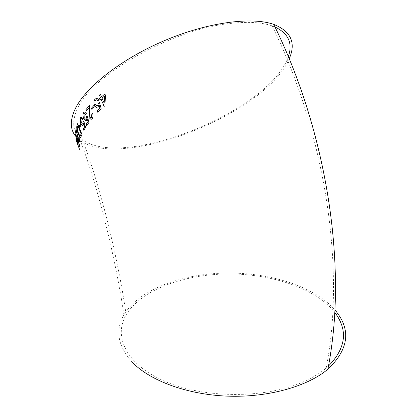 <?xml version="1.0" encoding="UTF-8"?>
<svg xmlns="http://www.w3.org/2000/svg" width="417" height="417" viewBox="0 0 417 417"><rect width="100%" height="100%" fill="white"/><g stroke="black" fill="none" stroke-linecap="round" stroke-linejoin="round"><path stroke-width="0.31" stroke-dasharray="2.08 1.56" d="M132.142 362.118C117.792 346.047 115.045 330.3 123.896 314.882C138.84 289.674 181.265 273.896 225.269 273.046C269.33 272.27 314.209 286.203 334.966 309.977M75.571 136.166L80.262 140.592C122.405 170.923 266.88 113.132 289.309 58.557M79.053 148.108L78.177 145.528M77.202 142.869L76.619 141.363L77.062 142.645M328.507 366.022L326.203 368.049C319.531 373.674 311.186 378.579 301.157 382.764C263.247 398.767 203.981 398.303 165.226 381.513C126.283 364.797 113.184 336.592 126.148 314.84C141.113 289.81 183.798 274.318 227.687 273.964C271.618 273.661 315.898 288.324 334.83 312.521M275.012 27.001L272.098 25.875C261.928 22.341 248.266 21.507 231.122 23.373C172.831 28.747 91.266 75.253 77.593 108.321C71.119 122.41 72.74 132.893 82.457 139.768C124.589 170.126 270.92 110.166 288.387 56.363M104.167 106.418L104.985 105.683L105.423 95.217M105.449 95.217L104.891 93.898M101.503 96.874L100.372 94.247M100.09 99.991L101.065 99.095M104.479 96.051L102.056 98.193L104.172 103.197M97.786 112.277L101.253 108.905L99.501 102.394M96.833 105.751L95.279 104.286M95.311 104.286C94.69 102.691 94.795 101.331 95.634 100.21L95.608 100.21M95.634 100.21L96.463 99.804M97.833 100.914L98.699 99.913M98.725 99.913L96.77 98.297M96.827 107.43L98.042 106.841M98.073 106.841L99.074 104.829M91.938 109.546L94.31 106.924M94.341 106.924L93.799 105.621M91.021 119.444L92.068 118.751M92.094 118.751C93.137 117.448 93.319 115.676 92.637 113.434L92.637 113.434M91.015 117.954L89.817 116.88M89.848 116.875L89.488 105.313M86.444 111.021L89.082 107.742M86.762 125.501L89.035 122.363L87.148 116.009M85.563 119.168L84.203 117.703M84.239 117.698L84.078 113.773M84.109 113.768L84.557 113.414M85.803 114.519L86.355 113.575M86.387 113.575L84.594 111.954M85.756 120.789L86.46 120.273M86.496 120.268L87.064 118.355M83.838 130.281L85.641 127.268L83.713 120.972M82.519 124.037L81.258 122.567M81.294 122.562L80.955 118.704M80.987 118.699L81.367 118.365M82.488 119.481L82.915 118.569M82.947 118.564L81.268 116.942M82.769 125.632L83.322 125.147M83.353 125.142L83.754 123.276M79.928 127.331L80.992 125.017M81.028 125.011L80.491 123.745M80.549 137.401L81.93 134.436M81.961 134.43L77.698 123.625M77.927 125.632L77.473 126.898C77.067 128.347 77.406 130.412 78.49 133.08L80.205 135.906M79.522 141.983L79.736 141.509M79.772 141.499L78.938 136.729M79.204 140.633L78.474 139.502M78.505 139.492L76.03 128.942M75.977 133.716L76.353 131.1M79.329 146.633L79.366 144.313L77.296 138.324M77.515 140.873L76.728 139.335M76.759 139.325L75.748 135.822M76.52 136.76L76.483 136.015M76.514 136.005L75.467 134.279M77.963 142.348L78.026 142.025M78.057 142.015L77.812 140.399M77.536 143.276L77.213 141.467M77.249 141.457L76.754 140.237M78.922 147.436L78.724 146.774M78.756 146.763L77.671 144.204M77.703 144.193L75.884 139.043M75.915 139.033L76.003 139.387M76.619 141.363L76.843 142.025M76.874 142.015L77.458 143.636M78.156 145.533L79.553 149.479M79.584 149.468L79.35 148.838M123.896 314.882C117.776 271.634 101.3 195.625 80.262 140.592M126.148 314.84C120.122 271.212 103.635 195.031 82.457 139.768M326.203 368.049C329.128 352.641 331.192 336.675 332.391 320.147C338.922 225.055 315.888 114.566 272.098 25.875"/><path stroke-width="0.63" d="M85.61 127.274L83.713 120.972L83.202 121.555L82.931 123.661L82.545 124.031L81.258 122.567L80.955 118.704L81.32 118.371L82.457 119.486L82.915 118.569L81.179 116.958L80.512 117.563L80.408 121.993L81.315 124.422L82.821 125.616L83.322 125.147L83.723 123.281L84.724 126.596L83.311 129.046L83.817 130.318L85.61 127.274M334.966 309.977C351.338 329.425 348.982 349.17 327.903 369.207C307.459 386.444 268.246 397.63 227.703 396.15C187.165 394.654 149.917 380.685 132.142 362.118M289.309 58.557C296.153 42.701 290.957 31.306 273.708 24.368C251.686 16.565 207.567 22.294 164.329 40.678C121.081 59.037 85.72 87.085 75.289 108.691C69.92 120.122 70.014 129.28 75.571 136.166M79.319 148.848L76.582 141.373M77.062 142.645L79.053 148.108M77.046 142.061L76.754 140.237L77.458 143.067M79.334 144.324L77.296 138.324L77.52 140.868L76.728 139.335L75.748 135.822L76.488 136.771L76.483 136.015L75.409 134.305L76.827 140.112L77.974 142.338L77.776 140.409L78.849 143.568L79.339 146.753L79.334 144.324M78.391 140.164L79.558 141.968L79.736 141.509L78.938 136.729L78.724 137.282L79.319 140.378L78.474 139.502L76.03 128.942L75.472 132.486L75.946 133.727L76.316 131.11L78.391 140.164L79.522 141.983M81.143 136.411L81.93 134.436L77.698 123.625L76.926 125.725C76.452 127.665 76.895 130.349 78.25 133.774C79.115 136.13 79.897 137.334 80.606 137.381L81.143 136.411M79.397 126.075L79.897 127.341L80.992 125.017L80.491 123.745L79.397 126.075L79.913 127.294M89.003 122.369L87.148 116.009L86.522 116.614L86.095 118.772L85.584 119.168L84.203 117.703L84.078 113.773L84.557 113.414L85.772 114.524L86.355 113.575L84.531 111.965L83.624 112.621C82.785 114.211 82.816 116.228 83.723 118.683L85.803 120.779L86.46 120.273L87.033 118.355L88.013 121.701L86.225 124.25L86.741 125.533L89.003 122.369M89.139 117.719L91.052 119.439L92.068 118.751C93.106 117.453 93.288 115.681 92.605 113.44L91.792 114.143L91.604 117.578L91.026 117.954L89.817 116.88L89.488 105.313L85.886 109.734L86.413 111.021L89.05 107.742L89.139 117.719L91.021 119.444M91.37 108.248L91.907 109.551L94.31 106.924L93.773 105.621L91.37 108.248L91.928 109.525M101.227 108.905L99.47 102.394L98.563 103.046L97.729 105.298L96.76 105.751L95.279 104.286C94.659 102.691 94.768 101.331 95.608 100.21L96.535 99.814L97.807 100.914L98.699 99.913L96.937 98.313L95.139 99.037C93.789 100.726 93.57 102.822 94.492 105.329L96.728 107.43L98.042 106.841L99.043 104.829L99.971 108.253L97.218 110.985L97.766 112.298L101.227 108.905M104.959 105.683L105.423 95.217L104.865 93.893L101.477 96.874L100.372 94.247L99.387 95.149L100.487 97.776L99.512 98.678L100.064 99.991L101.039 99.09L104.135 106.418L104.959 105.683M334.83 312.521C348.164 330.123 346.053 347.955 328.507 366.022M288.387 56.363C292.911 43.243 288.449 33.454 275.012 27.001M104.875 93.914L101.477 96.874M100.382 94.263L99.387 95.149M99.413 95.149L100.487 97.776M100.513 97.776L99.512 98.678M99.538 98.678L100.085 99.976M104.156 106.403L101.039 99.09M104.146 103.197L104.479 96.051L102.029 98.188L104.167 103.181L104.453 96.051M99.475 102.41L98.563 103.046M98.594 103.046L97.729 105.298M97.755 105.298L96.833 105.751M96.463 99.804L97.823 100.893M96.77 98.297L95.139 99.037M95.165 99.037C93.815 100.726 93.601 102.822 94.523 105.329L94.492 105.329M94.523 105.329L96.827 107.43M99.971 108.253L99.043 104.829M100.002 108.253L97.218 110.985M97.25 110.985L97.786 112.277M93.778 105.642L91.401 108.248M92.61 113.455L91.792 114.143M91.818 114.143L91.604 117.578M91.636 117.573L91.015 117.954M89.499 105.339L85.886 109.734M85.923 109.728L86.434 110.995M89.17 117.714L89.05 107.742M87.153 116.03L86.522 116.614M86.554 116.609L86.095 118.772M86.126 118.767L85.563 119.168M84.594 113.408L85.787 114.498M84.594 111.954L83.624 112.621M83.655 112.616C82.816 114.206 82.853 116.228 83.76 118.678L83.723 118.683M83.76 118.678L85.756 120.789M88.013 121.701L87.033 118.355M88.044 121.701L86.225 124.25M86.256 124.245L86.762 125.501M83.723 120.998L83.202 121.555M83.233 121.55L82.931 123.661M82.967 123.656L82.519 124.037M81.367 118.365L82.472 119.45M81.268 116.942L80.512 117.563M80.544 117.558C79.902 119.095 80.033 121.076 80.934 123.505L80.898 123.515M80.934 123.505L82.769 125.632M84.724 126.596L83.723 123.281M84.755 126.591L83.311 129.046M83.343 129.035L83.838 130.281M80.507 123.781L79.433 126.07M77.713 123.661L76.926 125.725M76.957 125.715C76.488 127.654 76.926 130.339 78.287 133.763L78.25 133.774M78.287 133.763C79.094 135.973 79.845 137.183 80.549 137.401M80.205 135.906L81.159 133.909L77.927 125.632L77.442 126.904C77.036 128.358 77.374 130.417 78.459 133.086C79.105 134.894 79.699 135.833 80.241 135.89L81.122 133.914L77.896 125.642M78.954 136.771L78.724 137.282M78.761 137.271L79.319 140.378M76.05 128.994L75.472 132.486M75.508 132.476L75.951 133.648M78.422 140.154L76.316 131.11M77.317 138.381L77.213 138.767M77.249 138.757L77.562 140.623M75.831 135.582L76.488 136.682M75.467 134.279L75.336 134.717M75.368 134.707L76.827 140.112M76.864 140.102L77.963 142.348M78.849 143.568L77.776 140.409M78.886 143.557L78.886 145.512M78.917 145.502L79.329 146.633M76.806 140.373L77.082 142.051M78.141 145.538L78.823 147.191M76.003 139.387L76.056 139.721M76.087 139.711L77.202 142.869M77.458 143.636L77.922 144.97M77.953 144.96L78.156 145.533M327.903 369.207C331.009 353.136 333.178 336.467 334.408 319.193C340.83 223.736 317.676 113.169 273.708 24.368"/></g></svg>

